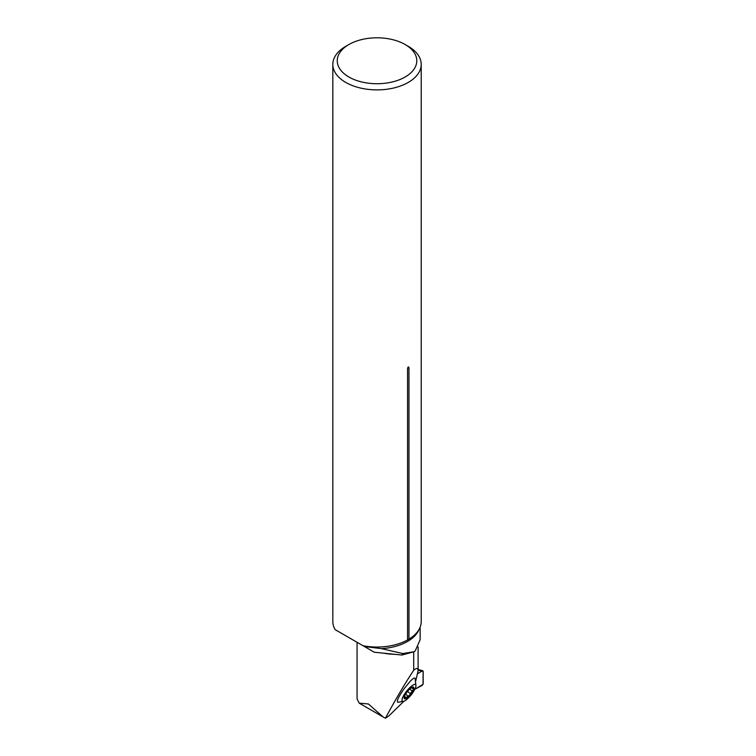 <?xml version="1.0" encoding="UTF-8"?>
<svg xmlns="http://www.w3.org/2000/svg" width="756" height="756" viewBox="0 0 756 756"><rect width="100%" height="100%" fill="white"/><g stroke="black" fill="none" stroke-linecap="round" stroke-linejoin="round"><path stroke-width="1.13" d="M415.753 680.929L418.106 670.77C418.077 667.935 416.613 667.756 413.712 670.251C404.668 683.953 395.237 699.933 385.437 718.2L388.943 715.828L403.902 701.266M403.846 701.284L397.798 702.267C396.399 701.351 398.45 696.909 403.959 688.924L410.064 681.449C412.965 678.463 414.647 677.442 415.101 678.387L415.961 685.994A10.622 2.948 128.4 0 0 411.755 685.919A10.622 2.948 128.4 0 0 403.279 696.248A10.622 2.948 128.4 0 0 403.855 701.275A10.622 2.948 128.4 0 0 411.302 694.736A10.622 2.948 128.4 0 0 415.961 685.994M357.059 642.288L357.059 698.894L359.195 703.146L368.408 703.978L383.122 716.962L385.437 718.2M413.712 670.251L413.712 651.899M419.107 629.294A43.13 24.901 180 0 1 381.459 648.639L402.825 653.562L414.297 651.691A43.13 24.901 0 0 0 415.394 650.538L420.138 639.708L420.147 627.093M402.825 653.562L401.89 655.036L414.297 651.691M381.459 648.639L364.383 646.522L374.258 652.22L401.89 655.036M407.56 368.408L407.56 639.963L408.968 639.151L408.968 367.596C408.505 366.528 408.032 366.792 407.56 368.408A2.655 1.531 -0 0 1 408.968 367.596M348.894 44.528L345.766 46.333A44.198 25.515 0 0 0 332.82 64.373A44.198 25.515 0 0 0 345.766 82.423A44.198 25.515 0 0 0 393.933 87.951A44.198 25.515 0 0 0 421.215 64.373A44.198 25.515 0 0 0 408.268 46.333L405.14 44.528A39.766 22.963 0 0 0 348.894 44.528A39.766 22.963 0 0 0 348.894 76.999A39.766 22.963 0 0 0 405.14 76.999A39.766 22.963 0 0 0 405.14 44.528M332.82 64.373L332.82 621.517A44.198 25.515 0 0 0 335.106 629.616L362.984 645.718A44.198 25.515 0 0 0 407.56 639.963M408.968 639.151A44.198 25.515 0 0 0 412.133 637.006A44.198 25.515 0 0 0 421.215 621.517L421.215 64.373M364.383 646.522L362.984 645.718M404.507 696.323A7.418 2.06 -51.6 0 1 408.42 690.389A7.418 2.06 -51.6 0 1 412.171 687.232A7.418 2.06 -51.6 0 1 412.908 686.977A7.418 2.06 -51.6 0 1 413.466 689.491A7.418 2.06 -51.6 0 1 409.554 695.425A7.418 2.06 -51.6 0 1 405.065 698.846A7.418 2.06 -51.6 0 1 404.186 697.315A7.418 2.06 -51.6 0 1 404.507 696.323M411.349 687.639L412.908 686.977L413.466 689.491L410.3 693.602M412.908 686.977L412.37 687.147M412.956 688.565L413.466 689.491M411.311 687.743L412.861 688.574M407.541 691.419L410.243 693.564L409.554 695.425L408.013 696.049L405.632 694.131L407.796 695.86M407.966 695.992L405.065 698.846L404.347 696.635M405.065 698.846L404.592 697.873M405.934 697.637L404.517 696.512M412.058 690.814L409.771 689.009M414.061 688.914L415.687 688.839L422.245 685.352L423.18 683.717L423.18 671.432L418.106 670.194M423.18 671.432L418.106 669.712M421.697 671.224L417.766 673.7L422.245 670.893L423.124 671.101L423.039 684.378L415.687 688.839L415.687 687.242L415.687 688.839M394.689 654.299A38.745 22.368 180 0 1 383.604 653.175M405.944 697.533L404.488 696.38M411.973 690.823L409.724 689.047M410.206 693.498L407.56 691.409M418.106 646.928L418.106 670.77M359.308 703.212L382.536 716.622M418.115 669.438L422.802 670.78"/></g></svg>
